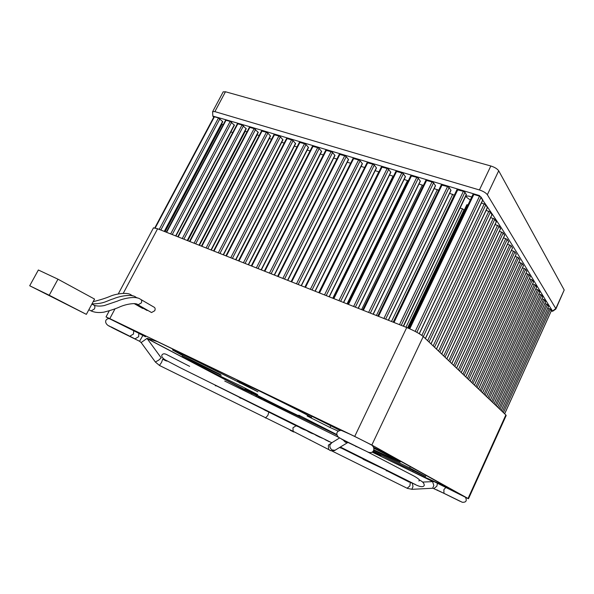 <?xml version="1.0" encoding="UTF-8"?>
<svg xmlns="http://www.w3.org/2000/svg" width="594" height="594" viewBox="0 0 594 594"><rect width="100%" height="100%" fill="white"/><g stroke="black" fill="none" stroke-linecap="round" stroke-linejoin="round"><path stroke-width="0.89" d="M29.7 285.759L86.368 314.36L94.565 299.086L57.974 279.195L38.365 269.995L29.7 285.759L49.228 295.24L57.974 279.195M49.228 295.24L86.368 314.36M150.638 312.021L151.544 312.541L154.737 310.729C155.509 308.835 155.153 307.581 153.675 306.957L141.142 299.658M373.715 450.334L409.667 467.938L425.571 476.433L403.467 466.193L373.247 451.165M373.871 449.836L400.141 462.073C399.881 461.516 391.142 456.912 373.923 448.255M330.791 425.787L329.989 427.457L338.186 431.118M329.989 427.457L307.105 415.971L311.434 417.382C302.361 411.954 240.689 381.489 237.414 380.799L257.937 391.817L217.753 371.74C196.406 360.959 172.876 349.651 172.542 349.97L183.635 356.125L220.322 374.458L221.22 375.378L182.224 356.593C180.94 356.355 199.287 365.822 217.812 374.992L241.602 386.338L257.662 394.572L245.122 388.795C243.525 388.469 271.146 402.487 290.511 411.865L299.777 416.305L298.782 415.176L336.954 434.63M372.876 451.596L380.828 455.769L372.386 452.004M410.261 466.654L409.667 467.938M295.961 414.493L295.745 414.939L225.044 379.507L147.037 338.469L161.174 357.818M225.482 378.653L225.044 379.507M413.134 470.842L412.719 471.747L372.245 452.093M337.028 434.986L295.745 414.939M373.648 447.349L393.228 457.202L448.411 487.808L412.719 471.747M146.956 338.298L157.232 341.557L297.319 408.947L339.82 430.331M380.821 454.974L380.561 455.531M300.029 415.793L299.777 416.305M245.433 388.32L245.188 388.81M195.196 361.902L194.936 362.407M218.184 370.879L217.753 371.74M240.154 382.269L239.724 383.115M237.689 380.257L237.414 380.799M311.961 416.312L311.434 417.382M465.681 497.505L468.488 498.76L468.042 498.477L505.858 414.946L506.17 415.503L468.488 498.752M423.255 336.538L371.829 445.047L354.715 436.427L406.734 327.532C414.322 330.695 419.832 333.702 423.255 336.538L505.858 414.946M115.05 308.761L109.801 318.629L106.029 316.914L108.984 318.577M153.46 227.888L157.603 228.757L406.734 327.532M141.795 307.952L143.548 308.464M146.206 309.979L147.98 310.506M109.801 318.629L354.715 436.427M371.829 445.047L468.042 498.477M265.785 400.445L337.05 435.06M372.186 452.123L432.848 481.586M147.178 338.662L244.037 389.597M434.348 481.719L465.458 497.267C467.129 500.787 466.082 502.457 462.31 502.272L443.956 493.317L443.889 489.59L445.953 487.399M242.857 389.872L244.179 389.605L258.902 396.562L260.283 398.411M261.449 398.982L261.093 397.772L259.689 397.096M261.093 397.772L265.637 400.274L266.246 401.344M341.179 430.338L350.178 434.288C362.488 440.191 377.435 447.935 372.475 445.819C375.668 449.012 373.077 454.922 366.995 451.596L347.2 441.832C337.162 436.798 338.61 437.615 337.065 435.105C336.249 432.417 337.622 430.828 341.179 430.338M138.885 333.397L145.597 336.783M128.787 335.707L111.39 327.019C104.054 324.844 104.202 318.711 109.237 318.599L138.825 333.286L138.647 336.709L134.964 338.877L133.91 338.328M346.347 441.409L343.414 440.161M438.023 490.421L436.828 489.827M409.162 481.994L408.449 481.831M387.526 471.101L407.959 481.444L415.228 484.355M387.251 470.983L386.182 470.752M363.142 459.288L389.842 471.888M341.305 448.084L340.087 447.817M162.793 359.184L165.719 360.773M216.127 385.907L215.251 385.692M241.097 398.262L240.021 398.017M238.899 397.104L241.461 398.403M263.714 409.541L265.874 410.684M331.036 442.389L331.964 442.679M321.844 438.016L322.839 438.305M315.986 435.343L315.317 434.763M313.045 433.828L216.773 385.989M304.878 429.945L305.724 430.19M297.141 426.262L297.913 426.485M232.967 127.955L233.353 127.22M471.733 197.045C468.926 195.946 467.174 195.73 466.476 196.391L466.632 197.319L470.3 200.044M175.921 236.018L234.415 125.215L230.182 121.406L225.616 120.159L166.246 232.18M223.277 124.577L221.621 124.22M403.541 326.262L466.409 194.839L464.961 192.27L463.387 191.327L456.949 189.672M487.295 207.633L485.825 204.737L481.43 202.948M544.898 303.437L547.534 304.633L548.537 306.333L501.232 410.551M232.737 132.529L230.851 131.95M499.368 231.274L503.222 232.9L504.67 235.365L446.859 358.939M541.943 298.745L544.653 299.97L545.686 301.715L497.705 407.209M529.321 278.705L532.343 280.041L533.486 281.987L482.625 392.894M538.914 293.933L541.691 295.181L542.753 296.97L494.082 403.772M535.803 288.988L538.661 290.266L539.746 292.107L490.369 400.237M532.603 283.917L535.543 285.224L536.657 287.117L486.545 396.614M515.221 256.356L518.614 257.826L519.899 260.009L465.785 376.908M518.896 262.177L522.193 263.61L523.44 265.733L470.173 381.073M525.942 273.344L529.054 274.718L530.234 276.715L478.593 389.063M522.468 267.842L525.668 269.238L526.885 271.302L474.443 385.127M511.434 250.356L514.939 251.863L516.26 254.113L461.263 372.616M507.536 244.186L511.144 245.73L512.511 248.047L456.6 368.191M503.512 237.83L507.239 239.412L508.642 241.803L451.804 363.639M486.13 210.365L490.384 212.11L491.973 214.835L431.044 343.933M495.099 224.525L499.071 226.18L500.564 228.735L441.75 354.098M490.689 217.553L494.795 219.26L496.332 221.889L436.486 349.101M460.083 208.049L462.54 208.813L464.285 210.076M468.027 204.804L466.899 204.893M237.385 123.723L242.048 124.963L246.243 128.779L187.496 240.607M247.022 131.786L244.973 131.2M261.553 130.984L266.394 132.262L267.872 133.115L270.515 136.093L211.256 250.029M271.592 139.241L269.245 138.536M249.369 127.324L254.121 128.579L258.279 132.403L199.28 245.277M259.199 135.484L257.009 134.823M273.953 134.704L278.883 136.004L280.368 136.865L282.959 139.842L223.448 254.863M284.192 143.072L281.69 142.308M364.671 167.501L361.078 166.409M291.112 281.69L353.066 158.435L358.605 159.912L360.127 160.803L362.399 163.766L301.358 285.751M312.451 146.265L317.686 147.639L319.186 148.515L321.629 151.492L261.353 269.891M323.359 154.96L320.329 154.039M310.068 150.928L307.224 150.059M299.391 142.345L304.522 143.696L306.014 144.565L308.516 147.535L248.492 264.79M225.913 255.843L286.575 138.461L291.595 139.82L293.08 140.681L295.626 143.659L235.863 259.786M297.022 146.963L294.342 146.154M336.88 159.066L333.672 158.086M325.742 150.26L331.081 151.656L332.588 152.539L334.971 155.509L274.443 275.081M339.278 154.321L344.72 155.747L346.235 156.638L348.559 159.6L287.778 280.368M350.646 163.246L347.252 162.214M367.077 162.674L372.75 164.152L374.279 165.05L376.485 168.013L315.191 291.238M378.95 171.837L375.156 170.686M381.363 166.966L387.154 168.466L388.691 169.379L390.83 172.334L329.291 296.829M393.48 176.277L389.493 175.037M410.744 175.794L416.78 177.354L418.332 178.274L420.337 181.215L358.301 308.331M423.351 185.477L418.985 183.992M395.916 171.339L401.826 172.869L403.371 173.782L405.45 176.73L343.659 302.524M408.278 180.821L404.106 179.47M438.691 190.258L434.147 188.595M362.659 310.061L425.868 180.301L432.016 181.92L433.583 182.848L435.513 185.788L373.225 314.248M441.253 184.957L447.549 186.575L449.123 187.511L450.972 190.444L388.446 320.285M449.606 193.288L454.291 195.203M214.011 116.706L218.51 117.902L222.772 121.711L164.538 231.504M473.002 194.676L473.849 194.461L479.536 196.168L481.118 197.119L482.811 200.029L419.319 333.731M547.779 308.011L550.341 309.184L551.321 310.84L504.67 413.818M213.677 117.337L212.83 116.082C241.929 124.161 277.769 135.12 314.59 146.109L479.514 195.575C513.817 244.283 533.694 282.068 552.539 311.011L551.128 311.271M223.151 91.922L225.468 91.758L490.837 165.986C494.683 167.218 497.304 168.822 498.7 170.79L564.203 289.998L555.895 308.969M212.63 112.095L212.667 111.583L214.88 111.627L479.425 189.954C483.256 191.246 485.899 192.827 487.347 194.721L555.806 308.561L555.821 309.073L552.546 311.323M137.132 304.306L138.031 304.819L141.29 302.955C142.077 301.032 141.728 299.755 140.236 299.124C135.157 295.352 121.562 299.124 117.456 301.106L104.284 305.554C100.542 306.318 97.201 306.244 94.26 305.346M90.177 310.424L91.134 310.929L94.431 308.947C95.3 306.838 94.936 305.472 93.325 304.856L91.884 304.083M136.843 297.876L135.736 297.082C131.066 293.414 117.657 296.8 113.617 298.745C106.697 300.661 104.819 303.749 91.981 303.905M132.365 295.827L131.274 295.047C127.316 291.669 114.716 294.216 110.566 296.139C105.725 298.195 99.933 300.022 93.199 301.633M157.603 228.757L123.292 293.273M407.113 488.238L409.89 485.922L410.328 482.514M411.865 489.322L412.993 486.56L412.399 483.405M432.655 488.253L433.828 485.513L432.558 481.63L422.616 482.076M264.731 400.601L264.382 399.51M296.116 425.757L292.968 427.784L293.132 431.311L296.087 432.796M331.756 442.805L328.371 445.129L328.556 449.146L330.019 450.467L331.652 450.831M339.412 438.06L331.719 442.827L329.982 444.824C329.559 447.067 330.353 448.812 332.358 450.059L334.994 450.252L335.848 449.732M343.213 440.057L345.307 442.211L347.676 442.515M268.822 412.206L267.872 415.355L265.466 418.013M162.749 359.125L161.509 362.503L159.407 365.436M161.219 357.826L158.709 360.142L155.368 361.998M147.03 338.394L141.142 342.56M309.726 439.961L310.335 439.968M434.043 488.439L436.887 486.152L437.429 483.219M255.702 396.161L257.091 395.701M257.343 396.97L258.977 397.304L260.098 398.322M344.995 441L347.431 442.389M142.902 335.395L139.568 341.268M440.733 491.758L439.04 490.926M251.255 393.985L251.953 393.243M355.784 446.079L356.006 446.658M134.964 338.877L129.796 336.211L133.509 334.028L133.695 330.576M129.061 335.914L130.457 336.724M342.107 439.293L339.077 437.585M444.483 493.577L432.929 488.238L412.132 489.308L407.454 488.409L331.675 450.839M504.633 413.78L551.306 310.751M550.341 309.184L503.437 412.644M549.16 308.501L502.376 411.642M419.216 333.672L482.781 199.814M481.118 197.119L416.839 332.306M473.849 194.461L409.763 328.809M479.536 196.168L415.184 331.415M164.271 231.4L222.624 121.391M219.951 118.733L160.833 230.034M214.471 116.691L155.242 227.933M218.51 117.902L159.237 229.403M454.247 195.144L393.206 322.171M452.71 194.223L391.498 321.495M388.313 320.233L450.935 190.214M449.123 187.511L385.64 319.171M442.084 184.934L378.519 316.342M447.549 186.575L383.902 318.481M373.084 314.189L435.461 185.551M433.583 182.848L370.344 313.105M426.655 180.309L363.335 310.328M432.016 181.92L368.614 312.422M437.37 189.568L376.396 315.503M407.551 180.517L347.045 303.868M343.495 302.457L405.383 176.485M403.371 173.782L340.637 301.329M396.658 171.317L333.85 298.634M401.826 172.869L338.929 300.646M422.319 185.001L361.583 309.63M358.152 308.271L420.285 180.97M418.332 178.274L355.346 307.157M411.516 175.772L348.455 304.425M416.78 177.354L353.63 306.474M393.042 176.114L332.781 298.21M329.121 296.762L390.763 172.074M388.691 169.379L326.21 295.604M382.083 166.951L319.527 292.953M387.154 168.466L324.51 294.928M378.809 171.792L318.785 292.664M315.02 291.171L376.41 167.746M374.279 165.05L312.05 289.991M367.768 162.659L305.472 287.385M372.75 164.152L310.358 289.323M287.585 280.294L348.478 159.326M346.235 156.638L284.519 279.076M339.917 154.306L278.133 276.544M344.72 155.747L282.848 278.415M274.242 275L334.882 155.227M332.588 152.539L271.131 273.767M326.366 150.245L264.842 271.272M331.081 151.656L269.468 273.106M235.632 259.697L295.515 143.362M293.08 140.681L232.403 258.412M287.117 138.476L226.381 256.021M291.595 139.82L230.762 257.759M248.277 264.709L308.405 147.245M306.014 144.565L245.077 263.439M299.97 142.33L238.966 261.018M304.522 143.696L243.429 262.786M261.145 269.81L321.525 151.203M319.186 148.515L257.989 268.555M313.053 146.25L251.789 266.097M317.686 147.639L256.326 267.901M301.173 285.677L362.318 163.499M360.127 160.803L298.158 284.481M353.712 158.442L291.676 281.912M358.605 159.912L296.473 283.813M223.218 254.774L282.841 139.545M280.368 136.865L219.943 253.475M274.487 134.69L214.011 251.121M278.883 136.004L218.31 252.829M257.18 134.868L199.436 245.344M199.027 245.181L258.145 132.098M255.583 129.433L195.686 243.852M249.874 127.309L189.909 241.565M254.121 128.579L194.067 243.213M269.268 138.543L211.286 250.037M211.019 249.933L270.389 135.788M267.872 133.115L207.707 248.626M262.073 130.97L201.856 246.302M266.394 132.262L206.081 247.98M245.285 131.259L187.786 240.726M187.244 240.511L246.102 128.467M243.503 125.809L183.865 239.167M237.875 123.708L178.17 236.909M242.048 124.963L182.261 238.536M467.693 204.7L408.694 328.341M464.025 209.697L407.595 327.881M462.54 208.813L405.954 327.227M436.404 349.02L496.309 221.711M494.795 219.26L434.518 347.23M493.295 218.362L433.16 345.938M441.676 354.024L500.542 228.556M499.071 226.18L439.85 352.294M497.594 225.304L438.513 351.024M430.962 343.859L491.943 214.642M490.384 212.11L429.017 342.01M488.855 211.204L427.628 340.696M451.737 363.573L508.62 241.639M507.239 239.412L450.022 361.946M505.813 238.565L448.73 360.721M456.541 368.132L512.481 247.898M511.144 245.73L454.87 366.55M509.741 244.899L453.601 365.347M461.196 372.557L516.238 253.972M514.939 251.863L459.585 371.02M513.55 251.047L458.33 369.832M474.391 385.075L526.863 271.176M525.668 269.238L472.906 383.665M524.346 268.466L471.718 382.536M478.541 389.011L530.212 276.596M529.054 274.718L477.101 387.644M527.747 273.953L475.928 386.531M470.114 381.021L523.418 265.6M522.193 263.61L468.592 379.573M520.849 262.83L467.381 378.423M465.726 376.848L519.876 259.868M518.614 257.826L464.152 375.363M517.255 257.024L462.926 374.19M486.501 396.569L536.642 287.006M535.543 285.224L485.135 395.277M534.281 284.489L483.999 394.193M490.325 400.193L539.731 292.003M538.661 290.266L488.996 398.938M537.414 289.545L487.874 397.876M494.037 403.727L542.738 296.874M541.691 295.181L492.753 402.502M540.466 294.468L491.646 401.455M482.573 392.842L533.471 281.868M532.343 280.041L481.177 391.513M531.058 279.291L480.019 390.421M497.661 407.165L545.671 301.618M544.653 299.97L496.406 405.969M543.436 299.272L495.314 404.937M446.785 358.873L504.64 235.202M503.222 232.9L445.01 357.194M501.767 232.039L443.703 355.947M501.195 410.513L548.522 306.237M547.534 304.633L499.97 409.355M546.339 303.942L498.893 408.33M485.825 204.737L423.329 336.612M484.266 203.809L421.859 335.402M425.341 338.521L487.436 207.343M466.335 194.387L403.289 326.165M464.961 192.27L401.24 325.349M457.811 189.657L394 322.483M463.387 191.327L399.487 324.658M222.082 124.213L165.073 231.719M231.63 122.245L172.253 234.563M230.182 121.406L170.649 233.932M175.661 235.915L234.266 124.896M226.069 120.174L166.632 232.336M552.539 311.011L555.806 308.561L564.203 289.998M225.468 91.758L214.88 111.627M490.837 165.986L479.425 189.954M498.7 170.79L487.347 194.721M136.627 297.601L137.311 297.995M132.15 295.56L132.818 295.946M426.046 475.4L425.586 476.403M381.125 455.13L380.836 455.739M182.714 355.65L182.224 356.593M172.98 349.131L172.542 349.97M400.527 461.248L400.163 462.028M153.527 227.762L118.295 293.889M109.303 310.766L106.029 316.914M245.381 388.29L245.122 388.795M134.073 303.549L142.671 308.449M135.128 303.653L147.089 310.484M151.544 312.541L138.031 304.819C136.583 302.443 126.062 303.905 119.134 307.202C115.325 308.88 110.261 310.528 103.935 312.147C98.938 312.927 94.669 312.518 91.134 310.929L88.855 309.734M341.312 448.084L361.843 458.308M109.214 325.913C110.001 326.834 121.599 332.425 127.287 335.209L139.657 341.312L141.194 342.634L155.435 362.095L159.526 365.496L293.132 431.311L330.761 450.623C333.761 450.757 335.172 450.631 334.994 450.252L347.757 442.552M424.257 485.424C424.242 483.226 422.557 481.4 419.201 479.952M418.822 480.932C420.641 480.583 419.112 479.002 414.226 476.18L366.825 451.514M338.825 437.407L224.74 381.051M290.154 430.212L293.718 432.001M344.951 440.978L347.527 442.433M460.157 501.321L440.837 491.81M365.496 450.891L345.404 441.216M331.415 442.575L180.984 368.132L165.043 359.778C162.518 358.071 161.449 356.548 161.835 355.227C162.808 353.437 164.694 353.356 167.508 354.997L189.642 366.357M341.75 439.278L345.767 441.409M166.788 361.174L166.402 360.625M322.193 438.186L192.204 373.671M305.168 430.086L240.86 398.069M297.394 426.388L264.746 410.053M300.052 427.71L303.69 429.521M307.885 431.437L311.672 433.33M339.857 447.319L342.404 448.47M362.385 458.672L364.315 459.348M316.142 435.372L320.173 437.377M339.968 447.252L367.315 460.706M325.044 439.605L329.366 441.758M340.154 447.141L392.82 473.24M432.454 481.593L434.08 481.682M340.347 447.022L411.969 482.781C418.919 486.805 423.01 487.711 424.242 485.484M472.965 194.453L409.014 328.475M214.026 116.684L154.841 227.821M441.268 184.927L377.814 316.067M395.931 171.31L333.227 298.388M410.758 175.765L347.802 304.165M381.378 166.936L318.926 292.716M367.092 162.645L304.885 287.154M339.293 154.299L277.598 276.329M325.757 150.23L264.323 271.072M299.406 142.315L238.484 260.825M312.466 146.243L251.284 265.904M273.968 134.675L213.558 250.943M249.383 127.294L189.493 241.402M261.568 130.955L201.418 246.131M237.4 123.701L177.769 236.754M466.862 204.685L407.974 328.037M487.466 207.551L425.43 338.602M456.964 189.649L393.265 322.193M221.636 124.198L164.694 231.571M212.607 111.679L212.83 116.082M223.225 91.788L212.667 111.583"/></g></svg>
